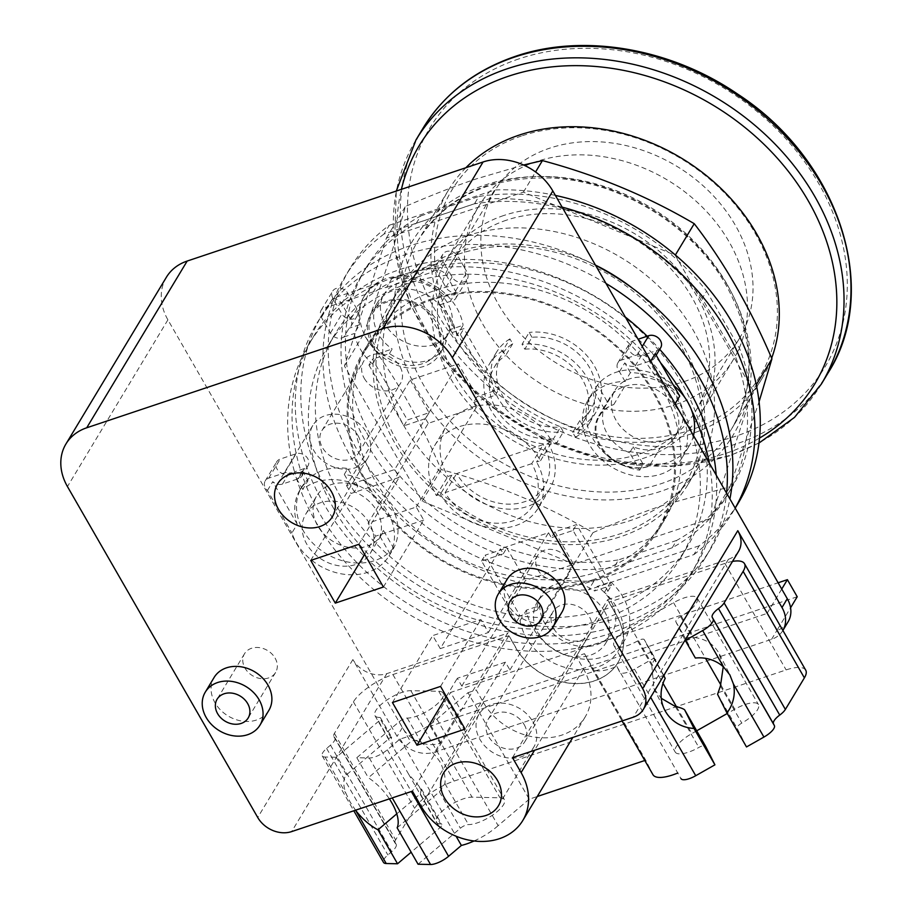 <?xml version="1.0" encoding="UTF-8"?>
<svg xmlns="http://www.w3.org/2000/svg" width="910" height="910" viewBox="0 0 910 910"><rect width="100%" height="100%" fill="white"/><g stroke="black" fill="none" stroke-linecap="round" stroke-linejoin="round"><path stroke-width="0.68" stroke-dasharray="4.55 3.41" d="M684.07 381.62A142.881 115.343 -148.9 0 0 739.33 338.611A142.881 115.343 -148.9 0 0 710.084 192.397A142.881 115.343 -148.9 0 0 549.811 148.137A142.881 115.343 -148.9 0 0 494.551 191.134A142.881 115.343 -148.9 0 0 523.785 337.36A142.881 115.343 -148.9 0 0 684.07 381.62M506.404 220.197A142.881 115.343 -148.9 0 0 451.132 263.195A142.881 115.343 -148.9 0 0 480.378 409.409A142.881 115.343 -148.9 0 0 640.651 453.669A142.881 115.343 -148.9 0 0 695.911 410.672A142.881 115.343 -148.9 0 0 666.677 264.446A142.881 115.343 -148.9 0 0 506.404 220.197M503.719 215.522A148.603 119.961 -148.9 0 0 446.241 260.237A148.603 119.961 -148.9 0 0 476.647 412.31A148.603 119.961 -148.9 0 0 643.336 458.333A148.603 119.961 -148.9 0 0 700.814 413.618A148.603 119.961 -148.9 0 0 670.408 261.545A148.603 119.961 -148.9 0 0 503.719 215.522M675.789 404.472A148.603 119.961 -148.9 0 0 733.267 359.746A148.603 119.961 -148.9 0 0 702.861 207.685A148.603 119.961 -148.9 0 0 536.172 161.65A148.603 119.961 -148.9 0 0 478.694 206.377A148.603 119.961 -148.9 0 0 509.099 358.438A148.603 119.961 -148.9 0 0 675.789 404.472M521.419 136.011A179.987 145.304 -148.9 0 0 456.843 332.992A179.987 145.304 -148.9 0 0 690.542 430.111A179.987 145.304 -148.9 0 0 755.118 233.131A179.987 145.304 -148.9 0 0 521.419 136.011M465.852 167.758A182.899 147.648 -148.9 0 0 448.437 190.144A182.899 147.648 -148.9 0 0 485.86 377.309A182.899 147.648 -148.9 0 0 691.02 433.956A182.899 147.648 -148.9 0 0 761.761 378.913A182.899 147.648 -148.9 0 0 771.669 358.187M523.58 165.006L476.806 178.724C455.375 185.868 431.579 195.104 405.416 206.468C395.304 242.686 381.324 285.342 363.454 334.436C393.234 373.032 419.135 418.065 441.145 469.537C495.632 484.131 546.239 505.164 592.967 532.623C619.13 521.271 642.926 512.023 664.368 504.891L729.979 486.759L759.099 401.663M752.911 390.356L710.96 518.325L704.988 520.327L573.948 564.189L422.126 501.103L344.446 366.002L386.397 238.033L523.409 192.158L675.231 255.255L752.911 390.356L756.312 384.702M710.96 518.325L729.979 486.759M573.948 564.189L592.967 532.623M422.126 501.103L441.145 469.537M344.446 366.002L363.454 334.436M386.397 238.033L405.416 206.468M523.409 192.158L535.569 171.967M706.615 291.12L739.568 348.439A213.406 172.274 -148.9 0 1 749.521 384.464A213.406 172.274 31.1 0 1 751.08 395.93A213.406 172.274 -148.9 0 1 731.469 488.306L727.044 495.643A213.406 172.274 -148.9 0 0 735.155 355.787L702.19 298.457L706.615 291.12A213.406 172.274 -148.9 0 0 678.61 261.136A213.406 172.274 31.1 0 0 668.611 252.502A213.406 172.274 -148.9 0 0 530.029 194.911A213.406 172.274 31.1 0 0 517.437 194.16A213.406 172.274 -148.9 0 0 478.853 196.469L474.428 203.806L416.291 223.268A213.406 172.274 -148.9 0 0 361.463 275.389A213.406 172.274 -148.9 0 0 393.382 481.117A213.406 172.274 -148.9 0 0 614.079 567.226L672.217 547.763A213.406 172.274 -148.9 0 0 727.044 495.643M672.217 547.763L676.642 540.426A213.406 172.274 -148.9 0 0 704.988 520.327A213.406 172.274 31.1 0 0 712.792 512.74A213.406 172.274 -148.9 0 0 731.469 488.306M676.642 540.426L618.504 559.889L614.079 567.226M416.291 223.268L420.716 215.932A213.406 172.274 -148.9 0 0 392.369 236.031A213.406 172.274 31.1 0 0 384.566 243.607A213.406 172.274 -148.9 0 0 365.888 268.04A213.406 172.274 -148.9 0 0 346.266 360.417A213.406 172.274 31.1 0 0 347.825 371.883A213.406 172.274 -148.9 0 0 418.736 495.211A213.406 172.274 31.1 0 0 428.747 503.844A213.406 172.274 -148.9 0 0 567.328 561.447A213.406 172.274 31.1 0 0 579.92 562.198A213.406 172.274 -148.9 0 0 618.504 559.889M420.716 215.932L478.853 196.469M739.568 348.439L735.155 355.787M702.19 298.457A213.406 172.274 -148.9 0 0 474.428 203.806M699.187 545.807L593.934 581.046L588.622 589.851L693.875 554.611L699.187 545.807A226.829 183.115 -148.9 0 0 738.545 502.57M389.332 225.225L494.574 189.985L489.273 198.789L384.02 234.029L389.332 225.225A226.829 183.115 -148.9 0 0 349.963 268.45A226.829 183.115 -148.9 0 0 375.591 477.033A226.829 183.115 -148.9 0 0 593.934 581.046M555.373 195.411A226.829 183.115 -148.9 0 0 494.574 189.985M384.02 234.029A226.829 183.115 -148.9 0 0 344.662 277.266A226.829 183.115 -148.9 0 0 370.279 485.838A226.829 183.115 -148.9 0 0 588.622 589.851M693.875 554.611A226.829 183.115 -148.9 0 0 733.244 511.374A226.829 183.115 -148.9 0 0 735.166 508.087M562.107 207.116A226.829 183.115 -148.9 0 0 489.273 198.789M632.7 288.413A174.208 140.629 31.1 0 1 688.165 484.222A174.208 140.629 31.1 0 1 620.791 536.65A174.208 140.629 31.1 0 1 425.379 482.687A174.208 140.629 31.1 0 1 389.73 304.418A174.208 140.629 31.1 0 1 457.104 251.99A174.208 140.629 31.1 0 1 595.436 265.083M466.841 235.849A174.208 140.629 -148.9 0 0 399.456 288.277A174.208 140.629 -148.9 0 0 435.105 466.546A174.208 140.629 -148.9 0 0 630.516 520.497A174.208 140.629 -148.9 0 0 697.89 468.081A174.208 140.629 -148.9 0 0 662.253 289.801A174.208 140.629 -148.9 0 0 466.841 235.849M364.262 378.344A21.487 17.347 -148.9 0 0 382.7 390.697A21.487 17.347 -148.9 0 0 400.457 383.474A21.487 17.347 -148.9 0 0 399.865 366.423A21.487 17.347 -148.9 0 0 381.415 354.081A21.487 17.347 -148.9 0 0 363.659 361.304A21.487 17.347 -148.9 0 0 364.262 378.344M275.082 658.078A18.143 14.651 31.1 0 1 275.594 672.479A18.143 14.651 31.1 0 1 260.601 678.576A18.143 14.651 31.1 0 1 245.017 668.145A18.143 14.651 31.1 0 1 244.506 653.744A18.143 14.651 31.1 0 1 259.509 647.647A18.143 14.651 31.1 0 1 275.082 658.078M568.102 559.98A18.143 14.651 31.1 0 1 568.613 574.381A18.143 14.651 31.1 0 1 553.61 580.478A18.143 14.651 31.1 0 1 538.026 570.047A18.143 14.651 31.1 0 1 537.526 555.646A18.143 14.651 31.1 0 1 552.518 549.549A18.143 14.651 31.1 0 1 568.102 559.98M723.245 666.746L718.672 652.652C712.951 643.324 704.226 638.229 692.51 637.375C688.165 637.239 685.992 637.91 685.981 639.389L695.377 658.044M663.765 675.516L644.269 639.639A6.529 2.184 -29.9 0 0 637.626 640.936A23.228 7.769 150.1 0 1 613.988 645.565A23.228 7.769 150.1 0 1 630.63 627.035L673.571 602.704A23.228 7.769 150.1 0 1 697.196 598.075A23.228 7.769 150.1 0 1 680.555 616.605A6.529 2.184 -29.9 0 0 675.857 621.78L685.093 640.117M663.663 675.686L653.676 658.328L644.291 639.673L655.814 659.705C654.552 659.147 653.209 661.104 651.799 665.585L653.915 688.552L661.24 698.288M397.135 827.816L439.428 791.848L444.899 783.556C445.661 777.322 444.069 770.144 440.087 762.034C435.139 754.629 428.917 748.191 421.421 742.719C417.929 739.875 414.346 739.568 410.649 741.786L368.345 777.754A37.014 16.88 49.6 0 1 389.366 798.878M355.742 810.503L350.123 802.017L346.05 793.657A37.014 16.88 49.6 0 1 346.437 774.876L388.729 738.909C391.289 736.577 392.142 736.349 391.289 738.226L393.268 747.474L408.488 773.944L421.444 789.038L420.318 793.827L396.771 813.836M346.437 774.876L336.302 757.256L378.605 721.3A6.529 2.184 -29.9 0 0 380.573 717.956L391.539 737.02L391.289 738.226L379.345 717.444A23.228 7.769 150.1 0 1 374.954 715.635A23.228 7.769 150.1 0 1 386.318 700.427A23.228 7.769 150.1 0 1 410.842 690.667L438.745 691.282A23.228 7.769 150.1 0 1 443.125 693.101A23.228 7.769 150.1 0 1 431.772 708.298A23.228 7.769 150.1 0 1 407.248 718.07A6.529 2.184 -29.9 0 0 399.126 721.755L356.822 757.712L369.289 757.996A14.514 4.857 -29.9 0 0 387.341 749.806L400.138 738.92A34.842 11.648 -29.9 0 0 436.891 719.128L468.002 692.681L529.245 799.196L537.241 796.512M418.065 864.227L460.369 828.259A6.529 2.184 150.1 0 1 468.491 824.574A23.228 7.769 -29.9 0 0 493.015 814.814A23.228 7.769 -29.9 0 0 504.379 799.606A23.228 7.769 -29.9 0 0 499.988 797.797L472.085 797.171A23.228 7.769 -29.9 0 0 447.561 806.942A23.228 7.769 -29.9 0 0 436.197 822.139A23.228 7.769 -29.9 0 0 440.588 823.959A6.529 2.184 150.1 0 1 441.816 824.46A6.529 2.184 150.1 0 1 439.849 827.804L411.149 852.204M696.696 730.81L691.873 733.551A23.228 7.769 -29.9 0 0 675.231 752.069A23.228 7.769 -29.9 0 0 698.869 747.44A6.529 2.184 150.1 0 1 705.489 746.109M746.496 746.939L737.1 728.284A6.529 2.184 150.1 0 1 741.798 723.109A23.228 7.769 -29.9 0 0 758.439 704.579A23.228 7.769 -29.9 0 0 734.814 709.22L727.261 713.497M358.096 435.753A21.487 17.347 31.1 0 1 358.699 452.805A21.487 17.347 31.1 0 1 340.943 460.016A21.487 17.347 31.1 0 1 322.493 447.674A21.487 17.347 31.1 0 1 321.89 430.623A21.487 17.347 31.1 0 1 339.646 423.4A21.487 17.347 31.1 0 1 358.096 435.753M524.228 724.678A21.487 17.347 31.1 0 1 524.831 741.718A21.487 17.347 31.1 0 1 507.075 748.941A21.487 17.347 31.1 0 1 488.625 736.599A21.487 17.347 31.1 0 1 488.022 719.548A21.487 17.347 31.1 0 1 505.789 712.325A21.487 17.347 31.1 0 1 524.228 724.678M553.712 628.571A21.487 17.347 -148.9 0 0 572.163 640.913A21.487 17.347 -148.9 0 0 589.919 633.69A21.487 17.347 -148.9 0 0 589.316 616.65A21.487 17.347 -148.9 0 0 570.866 604.297A21.487 17.347 -148.9 0 0 553.109 611.52A21.487 17.347 -148.9 0 0 553.712 628.571M468.002 692.681L476.203 689.939L483.426 702.509A60.39 48.753 -148.9 0 0 535.285 737.225A60.39 48.753 -148.9 0 0 585.198 716.921A60.39 48.753 -148.9 0 0 583.503 668.998L576.28 656.428L584.482 653.687L591.386 667.405A34.842 11.648 -29.9 0 0 591.739 668.213A34.842 11.648 -29.9 0 0 616.832 666.382L619.676 672.024A14.514 4.857 -29.9 0 0 619.721 672.103A14.514 4.857 -29.9 0 0 634.486 669.203L653.676 658.328M616.832 666.382L680.919 778.528M591.386 667.405L652.629 773.909A34.842 11.648 -29.9 0 0 652.982 774.729M584.482 653.687L645.725 760.191L652.629 773.909M436.891 719.128L498.134 825.643L529.245 799.196M474.087 840.976A34.842 11.648 -29.9 0 0 498.134 825.643M400.138 738.92L456.092 836.222M356.822 757.712L368.345 777.754M380.573 717.956A6.529 2.184 -29.9 0 0 379.345 717.444M576.28 656.428L608.927 602.238L616.161 614.807A60.39 48.753 31.1 0 1 617.856 662.73A60.39 48.753 31.1 0 1 567.942 683.023A60.39 48.753 31.1 0 1 516.084 648.307L508.849 635.737L392.904 674.56A34.842 11.648 -29.9 0 0 353.421 701.837L334.402 733.392A14.514 4.857 -29.9 0 0 333.845 736.611A14.514 4.857 -29.9 0 0 334.368 737.168A14.514 4.857 150.1 0 1 334.891 737.726A14.514 4.857 150.1 0 1 330.512 745.142L326.622 748.464A14.514 4.857 -29.9 0 0 322.242 755.88A14.514 4.857 -29.9 0 0 324.984 757.006L336.302 757.256M805.725 670.169A34.842 11.648 -29.9 0 0 786.126 669.919L454.147 781.064A34.842 11.648 -29.9 0 0 414.664 808.353L395.645 839.907A14.514 4.857 -29.9 0 0 395.099 843.115A14.514 4.857 -29.9 0 0 395.611 843.672A14.514 4.857 150.1 0 1 396.134 844.241A14.514 4.857 150.1 0 1 391.755 851.658L387.865 854.968A14.514 4.857 -29.9 0 0 383.485 862.384M644.803 760.498L645.725 760.191M732.505 561.413A34.842 11.648 -29.9 0 0 724.883 563.415L608.927 602.238M531.963 337.303L529.176 332.446L522.021 344.321L524.808 349.178L531.963 337.303A52.257 42.19 -148.9 0 1 589.589 367.651A52.257 42.19 -148.9 0 1 591.045 409.125A52.257 42.19 -148.9 0 1 579.841 420.557L572.686 432.432L575.484 437.289L582.639 425.414A58.069 46.876 -148.9 0 0 596.016 412.116A58.069 46.876 -148.9 0 0 594.401 366.048A58.069 46.876 -148.9 0 0 529.176 332.446M582.639 425.414L579.841 420.557M512.717 343.741L505.562 355.617L502.775 350.76L509.93 338.884L512.717 343.741A52.257 42.19 -148.9 0 0 501.512 355.184A52.257 42.19 -148.9 0 0 502.98 396.646A52.257 42.19 -148.9 0 0 560.594 427.006L563.392 431.852L556.237 443.727L553.439 438.882L560.594 427.006M509.93 338.884A58.069 46.876 -148.9 0 0 496.541 352.181A58.069 46.876 -148.9 0 0 498.168 398.262A58.069 46.876 -148.9 0 0 563.392 431.852M369.323 523.182A37.742 30.474 -148.9 0 0 336.916 501.49A37.742 30.474 -148.9 0 0 305.714 514.173A37.742 30.474 -148.9 0 0 306.772 544.123A37.742 30.474 -148.9 0 0 339.18 565.815A37.742 30.474 -148.9 0 0 370.381 553.132A37.742 30.474 -148.9 0 0 369.323 523.182M604.593 611.531A39.926 32.225 -148.9 0 0 570.32 588.588A39.926 32.225 -148.9 0 0 537.321 601.999A39.926 32.225 -148.9 0 0 538.436 633.678A39.926 32.225 -148.9 0 0 572.72 656.633A39.926 32.225 -148.9 0 0 605.707 643.211A39.926 32.225 -148.9 0 0 604.593 611.531M366.753 432.853A31.941 25.787 31.1 0 1 367.651 458.196A31.941 25.787 31.1 0 1 341.25 468.934A31.941 25.787 31.1 0 1 313.825 450.575A31.941 25.787 31.1 0 1 312.938 425.232A31.941 25.787 31.1 0 1 339.328 414.494A31.941 25.787 31.1 0 1 366.753 432.853M532.896 721.778A31.941 25.787 31.1 0 1 533.783 747.121A31.941 25.787 31.1 0 1 507.393 757.848A31.941 25.787 31.1 0 1 479.968 739.489A31.941 25.787 31.1 0 1 479.07 714.157A31.941 25.787 31.1 0 1 505.471 703.419A31.941 25.787 31.1 0 1 532.896 721.778M508.849 635.737L476.203 689.939M524.808 349.178A52.257 42.19 31.1 0 1 582.434 379.527A52.257 42.19 31.1 0 1 583.89 421A52.257 42.19 31.1 0 1 572.686 432.432M575.484 437.289A58.069 46.876 -148.9 0 0 588.861 423.992A58.069 46.876 -148.9 0 0 587.246 377.923A58.069 46.876 -148.9 0 0 522.021 344.321M553.439 438.882A52.257 42.19 31.1 0 1 495.825 408.522A52.257 42.19 31.1 0 1 494.358 367.06A52.257 42.19 31.1 0 1 505.562 355.617M502.775 350.76A58.069 46.876 -148.9 0 0 489.387 364.057A58.069 46.876 -148.9 0 0 491.013 410.137A58.069 46.876 -148.9 0 0 556.237 443.727M357.869 485.951A37.742 30.474 -148.9 0 0 316.68 495.973A37.742 30.474 -148.9 0 0 317.738 525.923A37.742 30.474 -148.9 0 0 350.145 547.615A37.742 30.474 -148.9 0 0 381.347 534.932A37.742 30.474 -148.9 0 0 383.463 530.45L393.495 547.9L389.958 553.769A55.169 44.533 -148.9 0 0 392.733 549.788A55.169 44.533 -148.9 0 0 391.186 506.017A55.169 44.533 -148.9 0 0 344.298 474.383L347.836 468.513L357.869 485.951L354.331 491.821A37.742 30.474 31.1 0 1 376.751 510.851A37.742 30.474 31.1 0 1 379.925 536.331L383.463 530.45M610.69 581.934A54.589 44.067 31.1 0 1 623.02 597.04A54.589 44.067 31.1 0 1 624.544 640.356A54.589 44.067 31.1 0 1 579.431 658.704A54.589 44.067 31.1 0 1 532.566 627.331A54.589 44.067 31.1 0 1 526.355 610.166L539.766 605.685A39.926 32.225 -148.9 0 0 544.715 623.259A39.926 32.225 -148.9 0 0 578.999 646.202A39.926 32.225 -148.9 0 0 611.986 632.791A39.926 32.225 -148.9 0 0 610.872 601.112A39.926 32.225 -148.9 0 0 597.267 586.427L610.69 581.934L607.948 586.484L594.526 590.977L597.267 586.427M539.766 605.685L537.025 610.235A39.926 32.225 31.1 0 1 540.859 596.13A39.926 32.225 31.1 0 1 594.526 590.977M268.837 710.414A31.941 25.787 31.1 0 1 242.435 721.152A31.941 25.787 31.1 0 1 215.022 702.793A31.941 25.787 31.1 0 1 214.123 677.449M561.857 612.316A31.941 25.787 31.1 0 1 535.455 623.054A31.941 25.787 31.1 0 1 508.03 604.695A31.941 25.787 31.1 0 1 507.143 579.351M512.501 757.655L607.653 599.713L616.252 614.659A60.39 48.753 31.1 0 1 617.935 662.582A60.39 48.753 31.1 0 1 568.022 682.875A60.39 48.753 31.1 0 1 516.175 648.17L507.575 633.223L412.423 791.154M607.653 599.713L728.421 559.286A26.128 21.089 -148.9 0 0 738.533 551.414M782.805 630.584L782.884 630.448A29.029 23.444 31.1 0 1 782.805 630.584A29.029 23.444 31.1 0 1 771.578 639.32L434.775 752.081A29.029 23.444 31.1 0 1 397.078 736.406L352.887 659.557A26.128 21.089 -148.9 0 0 386.807 673.65L507.575 633.223M458.651 254.072A171.307 138.286 -148.9 0 0 392.392 305.623A171.307 138.286 -148.9 0 0 427.45 480.924A171.307 138.286 -148.9 0 0 619.608 533.977A171.307 138.286 -148.9 0 0 685.856 482.425A171.307 138.286 -148.9 0 0 650.809 307.136A171.307 138.286 -148.9 0 0 458.651 254.072M383.406 587.018L423.73 520.088L416.223 507.041L368.106 523.148L428.246 423.332L476.362 407.225L473.632 402.482L477.17 396.612L458.344 363.875L394.667 469.56L346.562 485.667L410.228 379.982L458.344 363.875M423.73 520.088L375.614 536.195L368.106 523.148M346.562 485.667L351.055 493.493L399.171 477.386L394.667 469.56M358.847 544.316L399.171 477.386M310.731 560.423L351.055 493.493M364.648 554.395L375.614 536.195M379.925 536.331L389.958 553.769M393.495 547.9A55.169 44.533 31.1 0 1 303.303 530.758A55.169 44.533 31.1 0 1 301.767 486.986A55.169 44.533 31.1 0 1 347.836 468.513M344.298 474.383L354.331 491.821M537.025 610.235L523.614 614.716L526.355 610.166M505.425 662.173L457.32 678.28L461.814 686.106L509.93 669.999L505.425 662.173L465.101 729.103M461.814 686.106L525.491 580.432L573.607 564.325L554.918 531.827L576.565 524.57L611.486 585.301L607.948 586.484L604.411 592.353L607.948 591.17L611.486 585.301M509.93 669.999L573.607 564.325M440.269 648.637L432.762 635.589L480.878 619.471L488.386 632.518L440.269 648.637L500.398 548.821L503.264 553.803L481.617 561.049L516.527 621.78L520.076 620.597L523.614 614.716L520.065 615.911L485.155 555.18L506.802 547.934L525.491 580.432M440.554 686.413L480.878 619.471M392.438 702.52L432.762 635.589M446.344 696.491L457.32 678.28M797.217 596.755L460.426 709.516L450.598 692.43L778.118 582.775M166.405 277.22A53.713 43.361 -148.9 0 0 167.906 319.842L402.379 727.602A29.029 23.444 -148.9 0 0 440.087 743.265L460.426 709.516M788.106 621.769A29.029 23.444 -148.9 0 1 776.878 630.505L790.585 607.766M389.446 353.569L392.187 349.019L378.765 353.512L376.023 358.062L389.446 353.569A39.926 32.225 31.1 0 0 443.113 348.416A39.926 32.225 31.1 0 0 446.947 334.311L463.895 328.635L498.816 389.366L477.17 396.612M410.228 379.982L429.054 412.719L407.407 419.976L372.486 359.245L376.023 358.062L372.486 363.932L368.948 365.115L372.486 359.245M473.632 402.482L495.279 395.236L460.358 334.505L456.82 335.699L463.099 325.279L449.688 329.761L446.947 334.311M378.765 353.512A54.589 44.067 31.1 0 1 366.434 338.406A54.589 44.067 31.1 0 1 364.899 295.09A54.589 44.067 31.1 0 1 410.012 276.742A54.589 44.067 31.1 0 1 456.888 308.115A54.589 44.067 31.1 0 1 463.099 325.279M449.688 329.761A39.926 32.225 -148.9 0 0 444.74 312.187A39.926 32.225 -148.9 0 0 410.455 289.243A39.926 32.225 -148.9 0 0 377.457 302.655A39.926 32.225 -148.9 0 0 378.583 334.334A39.926 32.225 -148.9 0 0 392.187 349.019M591.796 580.148A171.307 138.286 -148.9 0 0 658.044 528.596A171.307 138.286 -148.9 0 0 622.997 353.296A171.307 138.286 -148.9 0 0 430.839 300.232A171.307 138.286 -148.9 0 0 364.58 351.783A171.307 138.286 -148.9 0 0 399.638 527.083A171.307 138.286 -148.9 0 0 591.796 580.148M416.223 507.041L476.362 407.225M429.054 412.719L425.516 418.589L428.246 423.332M368.948 365.115L403.869 425.846L425.516 418.589M403.869 425.846L407.407 419.976M456.82 335.699A54.589 44.067 -148.9 0 0 450.609 318.546A54.589 44.067 -148.9 0 0 439.837 304.896L445.149 296.08A54.589 44.067 -148.9 0 0 391.891 278.551L386.591 287.355A54.589 44.067 -148.9 0 0 373.43 291.769L378.731 282.953A54.589 44.067 -148.9 0 0 363.932 296.705A54.589 44.067 -148.9 0 0 359.587 324.733L354.274 333.538A54.589 44.067 -148.9 0 0 360.155 348.826A54.589 44.067 -148.9 0 0 372.486 363.932M460.358 334.505L463.895 328.635M495.279 395.236L498.816 389.366M296.228 542.496A55.169 44.533 -148.9 0 0 343.593 574.21A55.169 44.533 -148.9 0 0 389.196 555.669A55.169 44.533 -148.9 0 0 387.649 511.886A55.169 44.533 -148.9 0 0 302.723 489.421L308.024 480.616A55.169 44.533 -148.9 0 0 299.993 489.921A55.169 44.533 -148.9 0 0 297.206 524.171L291.905 532.976A55.169 44.533 -148.9 0 0 296.228 542.496M554.918 531.827L551.38 537.696L548.514 532.714L500.398 548.821M607.948 591.17L573.027 530.45L551.38 537.696M573.027 530.45L576.565 524.57M520.076 620.597A54.589 44.067 -148.9 0 0 526.287 637.751A54.589 44.067 -148.9 0 0 573.152 669.123A54.589 44.067 -148.9 0 0 618.277 650.775A54.589 44.067 -148.9 0 0 616.741 607.459A54.589 44.067 -148.9 0 0 604.411 592.353M516.527 621.78L520.065 615.911M481.617 561.049L485.155 555.18M503.264 553.803L506.802 547.934M488.386 632.518L548.514 532.714M771.578 639.32L776.878 630.505L767.062 613.431L430.259 726.191L450.598 692.43M430.259 726.191L440.087 743.265L434.775 752.081M767.062 613.431L781.736 589.066M629.64 452.725A37.742 30.474 31.1 0 1 607.22 433.695A37.742 30.474 31.1 0 1 604.047 408.215L594.014 390.777A55.169 44.533 -148.9 0 0 591.238 394.758A55.169 44.533 -148.9 0 0 592.785 438.529A55.169 44.533 -148.9 0 0 639.662 470.163L629.64 452.725L633.178 446.855A37.742 30.474 -148.9 0 0 660.182 448.038L649.217 466.238A37.742 30.474 31.1 0 1 600.645 445.741A37.742 30.474 31.1 0 1 599.588 415.79A37.742 30.474 31.1 0 1 613.761 404.575A37.742 30.474 -148.9 0 0 598.735 416.075A37.742 30.474 -148.9 0 0 599.792 446.025A37.742 30.474 -148.9 0 0 649.217 466.238M639.662 470.163L643.199 464.293L633.178 446.855M679.713 396.112A55.169 44.533 -148.9 0 0 630.391 372.69L625.09 381.495A55.169 44.533 -148.9 0 0 587.701 400.627A55.169 44.533 -148.9 0 0 589.248 444.399A55.169 44.533 -148.9 0 0 636.613 476.101A55.169 44.533 -148.9 0 0 682.204 457.559A55.169 44.533 -148.9 0 0 680.669 413.788A55.169 44.533 -148.9 0 0 674.412 404.916L675.14 403.699M693.477 435.583A55.169 44.533 31.1 0 1 689.279 445.82A55.169 44.533 31.1 0 1 643.199 464.293M604.047 408.215L607.584 402.345L597.552 384.907A55.169 44.533 31.1 0 1 673.457 385.214M597.552 384.907L594.014 390.777M372.304 344.753A39.926 32.225 -148.9 0 0 406.577 367.708A39.926 32.225 -148.9 0 0 439.575 354.286A39.926 32.225 -148.9 0 0 438.461 322.606A39.926 32.225 -148.9 0 0 404.176 299.663A39.926 32.225 -148.9 0 0 371.178 313.086A39.926 32.225 -148.9 0 0 372.304 344.753M430.328 299.345A172.388 139.162 31.1 0 1 623.703 352.739A172.388 139.162 31.1 0 1 658.976 529.154A172.388 139.162 31.1 0 1 592.308 581.035A172.388 139.162 31.1 0 1 398.933 527.641A172.388 139.162 31.1 0 1 363.647 351.226A172.388 139.162 31.1 0 1 430.328 299.345M650.695 361.168L649.956 362.385A8.998 7.269 -148.9 0 0 637.262 354.775L621.382 360.087A8.998 7.269 -148.9 0 0 617.901 362.794A8.998 7.269 -148.9 0 0 619.46 371.712L625.09 381.495M674.412 404.916L649.956 362.385M432.466 271.999L437.767 263.195A8.998 7.269 -148.9 0 0 436.652 264.548A8.998 7.269 -148.9 0 0 436.902 271.692L445.9 287.344A8.998 7.269 -148.9 0 0 455.58 292.588L450.268 301.392A8.998 7.269 -148.9 0 0 455.762 298.298A8.998 7.269 -148.9 0 0 455.512 291.154L446.514 275.502A8.998 7.269 -148.9 0 0 432.466 271.999L386.591 287.355M391.891 278.551L437.767 263.195M332.855 298.321L327.554 307.125A8.998 7.269 -148.9 0 0 321.162 310.242A8.998 7.269 -148.9 0 0 321.412 317.385L330.421 333.037A8.998 7.269 -148.9 0 0 343.843 337.03L349.144 328.226A8.998 7.269 -148.9 0 0 350.896 326.383A8.998 7.269 -148.9 0 0 350.634 319.239L341.637 303.576A8.998 7.269 -148.9 0 0 332.855 298.321L378.731 282.953M373.43 291.769L327.554 307.125M267.449 490.456L272.761 481.64A8.998 7.269 -148.9 0 0 282.464 484.063L298.343 478.751A8.998 7.269 -148.9 0 0 301.824 476.044A8.998 7.269 -148.9 0 0 302.404 470.834L297.092 479.638A8.998 7.269 -148.9 0 0 284.58 472.847L268.7 478.159A8.998 7.269 -148.9 0 0 265.231 480.878A8.998 7.269 -148.9 0 0 267.449 490.456L291.905 532.976M297.206 524.171L272.761 481.64M302.404 470.834L308.024 480.616M302.723 489.421L297.092 479.638M343.843 337.03L354.274 333.538M359.587 324.733L349.144 328.226M455.58 292.588L445.149 296.08M439.837 304.896L450.268 301.392M451.826 475.168L440.338 494.255L436.356 495.586A62.87 50.755 31.1 0 1 434.593 445.695A62.87 50.755 31.1 0 1 486.554 424.56A62.87 50.755 31.1 0 1 540.54 460.699L536.559 462.041L548.059 442.954A58.069 46.876 31.1 0 1 549.685 489.034A58.069 46.876 31.1 0 1 501.694 508.553A58.069 46.876 31.1 0 1 451.826 475.168L447.857 476.499A62.87 50.755 31.1 0 1 446.093 426.619A62.87 50.755 31.1 0 1 498.054 405.485A62.87 50.755 31.1 0 1 552.04 441.623L548.059 442.954M440.338 494.255A58.069 46.876 -148.9 0 0 490.194 527.629A58.069 46.876 -148.9 0 0 538.185 508.11A58.069 46.876 -148.9 0 0 536.559 462.041M619.46 371.712L624.76 362.908A8.998 7.269 -148.9 0 0 635.146 365.991L651.025 360.678A8.998 7.269 -148.9 0 0 654.506 357.971A8.998 7.269 -148.9 0 0 655.268 353.58M630.391 372.69L624.76 362.908M613.761 404.575L624.726 386.375A37.742 30.474 -148.9 0 0 609.7 397.875A37.742 30.474 -148.9 0 0 607.584 402.345M624.726 386.375A37.742 30.474 31.1 0 1 674.151 406.599A37.742 30.474 31.1 0 1 675.209 436.55A37.742 30.474 31.1 0 1 660.182 448.038M422.627 363.682A37.742 30.474 31.1 0 1 380.289 351.988A37.742 30.474 31.1 0 1 372.565 313.358A37.742 30.474 31.1 0 1 387.159 302.006A37.742 30.474 31.1 0 1 429.497 313.7A37.742 30.474 31.1 0 1 437.221 352.318A37.742 30.474 31.1 0 1 422.627 363.682M597.836 571.855A172.388 139.162 -148.9 0 0 664.505 519.985A172.388 139.162 -148.9 0 0 629.231 343.571A172.388 139.162 -148.9 0 0 435.856 290.176A172.388 139.162 -148.9 0 0 369.176 342.046A172.388 139.162 -148.9 0 0 404.461 518.461A172.388 139.162 -148.9 0 0 597.836 571.855M638.251 339.202A222.905 179.941 31.1 0 1 651.378 352.352L657.213 350.396A8.998 7.269 -148.9 0 0 660.694 347.688M637.842 338.827A222.905 179.941 31.1 0 0 463.963 266.778L458.003 256.415A8.998 7.269 -148.9 0 0 450.279 251.24A8.998 7.269 -148.9 0 0 442.84 254.265A8.998 7.269 -148.9 0 0 443.09 261.409L446.4 267.165A222.905 179.941 31.1 0 1 463.963 266.778L467.012 272.079A8.998 7.269 31.1 0 1 467.262 279.211A8.998 7.269 31.1 0 1 459.823 282.236A8.998 7.269 31.1 0 1 452.099 277.072L446.4 267.165A222.905 179.941 31.1 0 0 351.135 299.06L356.834 308.968A8.998 7.269 31.1 0 1 357.084 316.1A8.998 7.269 31.1 0 1 349.645 319.126A8.998 7.269 31.1 0 1 341.91 313.961L338.861 308.649A222.905 179.941 31.1 0 1 351.135 299.06L347.825 293.304A8.998 7.269 -148.9 0 0 340.101 288.129A8.998 7.269 -148.9 0 0 332.662 291.154A8.998 7.269 -148.9 0 0 332.912 298.298L338.861 308.649A222.905 179.941 31.1 0 0 309.013 344.037L313.427 336.711A222.905 179.941 31.1 0 1 625.295 317.01M309.013 344.037A222.905 179.941 31.1 0 0 290.7 455.569L280.2 459.084A8.998 7.269 -148.9 0 0 276.72 461.791A8.998 7.269 -148.9 0 0 278.562 471.005A8.998 7.269 -148.9 0 0 288.663 473.791L294.499 471.835A222.905 179.941 31.1 0 1 290.7 455.569L296.08 453.772A8.998 7.269 31.1 0 1 306.181 456.558A8.998 7.269 31.1 0 1 308.012 465.761A8.998 7.269 31.1 0 1 304.531 468.479L294.499 471.835A222.905 179.941 31.1 0 0 315.258 520.895A222.905 179.941 31.1 0 0 506.642 649.023A222.905 179.941 31.1 0 0 690.872 574.096L695.274 566.782A222.905 179.941 31.1 0 1 511.056 641.709A222.905 179.941 31.1 0 1 319.66 513.581A222.905 179.941 31.1 0 1 313.427 336.711M540.54 460.699L552.04 441.623M436.356 495.586L447.857 476.499M660.523 362.737A222.905 179.941 31.1 0 0 651.378 352.352L641.334 355.719A8.998 7.269 31.1 0 1 631.244 352.932A8.998 7.269 31.1 0 1 629.402 343.718A8.998 7.269 31.1 0 1 632.882 341.011L638.092 339.259M616.024 420.192A37.742 30.474 31.1 0 1 614.978 390.253A37.742 30.474 31.1 0 1 646.168 377.559A37.742 30.474 31.1 0 1 678.576 399.251A37.742 30.474 31.1 0 1 679.634 429.201A37.742 30.474 31.1 0 1 648.443 441.896A37.742 30.474 31.1 0 1 616.024 420.192M434.127 344.594A37.742 30.474 31.1 0 1 391.789 332.912A37.742 30.474 31.1 0 1 384.065 294.283A37.742 30.474 31.1 0 1 398.66 282.919A37.742 30.474 31.1 0 1 440.997 294.613A37.742 30.474 31.1 0 1 448.721 333.242A37.742 30.474 31.1 0 1 434.127 344.594M595.606 265.367A226.829 183.115 -148.9 0 0 410.274 245.689A226.829 183.115 -148.9 0 0 322.549 313.961A226.829 183.115 -148.9 0 0 368.959 546.08A226.829 183.115 -148.9 0 0 623.407 616.332A226.829 183.115 -148.9 0 0 711.131 548.07A226.829 183.115 -148.9 0 0 729.922 498.964M684.593 397.17A222.905 179.941 31.1 0 1 684.639 397.226A222.905 179.941 31.1 0 1 691.68 410.467M709.277 463.053A222.905 179.941 31.1 0 1 690.872 574.096M606.003 283.465A226.829 183.115 -148.9 0 0 404.745 254.868A226.829 183.115 -148.9 0 0 317.021 323.13A226.829 183.115 -148.9 0 0 363.443 555.248A226.829 183.115 -148.9 0 0 617.879 625.511A226.829 183.115 -148.9 0 0 705.603 557.25A226.829 183.115 -148.9 0 0 726.578 493.14M716.193 475.077A222.905 179.941 31.1 0 1 695.274 566.782M647.192 336.222A222.905 179.941 31.1 0 1 659.705 349.338M340.829 497.269A205.751 166.098 31.1 0 1 335.073 334.004A205.751 166.098 31.1 0 1 505.13 264.844A205.751 166.098 31.1 0 1 681.795 383.11A205.751 166.098 31.1 0 1 687.551 546.375A205.751 166.098 31.1 0 1 517.494 615.535A205.751 166.098 31.1 0 1 340.829 497.269M333.868 508.826A205.751 166.098 31.1 0 1 328.112 345.561A205.751 166.098 31.1 0 1 498.168 276.401A205.751 166.098 31.1 0 1 674.833 394.667A205.751 166.098 31.1 0 1 680.589 557.932A205.751 166.098 31.1 0 1 510.533 627.092A205.751 166.098 31.1 0 1 333.868 508.826M531.747 463.645L445.149 492.64A52.257 42.19 -148.9 0 0 490.024 522.681A52.257 42.19 -148.9 0 0 533.214 505.118A52.257 42.19 -148.9 0 0 531.747 463.645L543.247 444.569L456.638 473.564A52.257 42.19 -148.9 0 0 501.512 503.605A52.257 42.19 -148.9 0 0 544.703 486.031A52.257 42.19 -148.9 0 0 543.247 444.569M445.149 492.64L456.638 473.564M518.905 58.888A230.901 186.402 -148.9 0 0 436.061 311.595A230.901 186.402 -148.9 0 0 735.86 436.186A230.901 186.402 -148.9 0 0 818.704 183.49A230.901 186.402 -148.9 0 0 518.905 58.888M422.968 128.321A236.623 191.009 -148.9 0 0 471.38 370.461A236.623 191.009 -148.9 0 0 736.804 443.75A236.623 191.009 -148.9 0 0 828.316 372.543M821.355 384.1A236.623 191.009 31.1 0 1 729.843 455.307A236.623 191.009 31.1 0 1 464.418 382.018A236.623 191.009 31.1 0 1 416.007 139.878M759.566 438.051A230.901 186.402 31.1 0 1 725.418 453.521A230.901 186.402 31.1 0 1 487.771 401.344A230.901 186.402 31.1 0 1 401.412 189.325M726.646 283.567A182.899 147.648 -148.9 0 0 489.182 184.878A182.899 147.648 -148.9 0 0 418.452 239.921A182.899 147.648 -148.9 0 0 423.571 385.044A182.899 147.648 -148.9 0 0 661.035 483.722A182.899 147.648 -148.9 0 0 731.765 428.69A182.899 147.648 -148.9 0 0 726.646 283.567M484.7 185.139A187.392 151.276 31.1 0 1 728 286.263A187.392 151.276 31.1 0 1 660.774 491.343A187.392 151.276 31.1 0 1 417.462 390.231A187.392 151.276 31.1 0 1 484.7 185.139M420.318 793.827L439.849 827.804M419.226 786.809L440.588 823.959M444.899 783.556L468.491 824.574M439.428 791.848L460.369 828.259M675.277 706.422L698.869 747.44M720.447 685.969L741.798 723.109M717.569 694.307L737.1 728.284M675.857 621.78L685.981 639.389M680.555 616.605L692.51 637.375M673.571 602.704L705.557 658.339M720.879 684.991L734.814 709.22M630.63 627.035L663.026 683.376M676.471 706.763L691.873 733.551M637.626 640.936L651.799 665.585M634.486 669.203L650.639 697.299M387.341 749.806L411.331 791.518M369.289 757.996L392.244 797.911M399.126 721.755L410.649 741.786M407.248 718.07L421.421 742.719M438.745 691.282L499.988 797.797M410.842 690.667L472.085 797.171M378.605 721.3L388.729 738.909M324.984 757.006L346.05 793.657M326.622 748.464L387.865 854.968M330.512 745.142L391.755 851.658M334.368 737.168L395.611 843.672M334.402 733.392L395.645 839.907M353.421 701.837L414.664 808.353M392.904 674.56L454.147 781.064M724.883 563.415L786.126 669.919M583.503 668.998L534.545 750.272M483.426 702.509L421.023 806.101M728.421 559.286L633.269 717.216M386.807 673.65L291.655 831.592M352.887 659.557L257.735 817.487M167.906 319.842L67.454 486.577M402.379 727.602L397.078 736.406M651.025 360.678L657.213 350.396M637.262 354.775L642.255 346.494M446.514 275.502L458.003 256.415M436.902 271.692L443.09 261.409M341.637 303.576L347.825 293.304M321.412 317.385L332.912 298.298M268.7 478.159L280.2 459.084M282.464 484.063L288.663 473.791M298.343 478.751L304.531 468.479M284.58 472.847L296.08 453.772M330.421 333.037L341.91 313.961M350.634 319.239L356.834 308.968M445.9 287.344L452.099 277.072M455.512 291.154L467.012 272.079M621.382 360.087L632.882 341.011M635.146 365.991L641.334 355.719M759.008 443.034L728.967 456.058L669.919 466.716L606.913 461.256L544.851 440.144L488.602 405.064L442.533 358.745L410.296 304.793L394.439 247.395L396.294 191.043M494.551 191.134L451.132 263.195M739.33 338.611L695.911 410.672M733.267 359.746L700.814 413.618M478.694 206.377L446.241 260.237M761.761 378.913L731.765 428.69C756.221 385.294 754.401 337.587 726.305 285.558C693.147 226.226 621.223 181.659 552.95 178.121C491.332 175.96 446.503 196.56 418.452 239.921L448.437 190.144M365.888 268.04L361.463 275.389M349.963 268.45L344.662 277.266M735.2 508.133L733.244 511.374M389.73 304.418L399.456 288.277M688.165 484.222L697.89 468.081M719.548 654.279L730.73 676.494M653.915 688.552L664.596 709.8M421.455 789.038L441.816 824.46M358.699 452.805L400.457 383.474M321.89 430.623L363.659 361.304M524.831 741.718L589.919 633.69M488.022 719.548L553.109 611.52M244.506 653.744L217.092 699.244M275.594 672.479L248.18 717.979M537.526 555.646L510.112 601.146M568.613 574.381L541.2 619.881M697.196 598.075L758.439 704.579M613.988 645.565L675.231 752.069M591.739 668.213L622.065 720.97M443.125 693.101L504.379 799.606M374.954 715.635L393.268 747.474M408.488 773.944L436.197 822.139M322.242 755.88L353.808 810.776M334.891 737.726L396.134 844.241M333.845 736.611L395.099 843.115M583.89 421L591.045 409.125M596.016 412.116L588.861 423.992M494.358 367.06L501.512 355.184M496.541 352.181L489.387 364.057M370.381 553.132L381.347 534.932M305.714 514.173L316.68 495.973M605.707 643.211L611.986 632.791M537.321 601.999L540.859 596.13M585.198 716.921L572.834 737.453M277.561 483.938L312.938 425.232M332.275 516.903L367.651 458.196M443.705 772.863L479.07 714.157M498.418 805.828L533.783 747.121M685.856 482.425L658.044 528.596M392.392 305.623L364.58 351.783M363.932 296.705L364.899 295.09M389.196 555.669L392.733 549.788M299.993 489.921L301.767 486.986M618.277 650.775L624.544 640.356M682.204 457.559L689.279 445.82M587.701 400.627L591.238 394.758M439.575 354.286L443.113 348.416M371.178 313.086L377.457 302.655M598.735 416.075L609.7 397.875M658.976 529.154L664.505 519.985M363.647 351.226L369.176 342.046M654.506 357.971L656.178 355.173M436.652 264.548L442.84 254.265M321.162 310.242L332.662 291.154M265.231 480.878L276.72 461.791M434.593 445.695L446.093 426.619M549.685 489.034L538.185 508.11M301.824 476.044L308.012 465.761M350.896 326.383L357.084 316.1M455.762 298.298L467.262 279.211M617.901 362.794L629.402 343.718M599.588 415.79L614.978 390.253M675.209 436.55L679.634 429.201M372.565 313.358L384.065 294.283M437.221 352.318L448.721 333.242M711.131 548.07L705.603 557.25M322.549 313.961L317.021 323.13M680.589 557.932L687.551 546.375M328.112 345.561L335.073 334.004M533.214 505.118L544.703 486.031"/><path stroke-width="1.36" d="M771.669 358.187A182.899 147.648 -148.9 0 0 714.1 182.114A182.899 147.648 -148.9 0 0 519.178 135.101A182.899 147.648 -148.9 0 0 465.852 167.758M759.099 401.663L771.93 358.79C749.908 307.318 724.019 262.285 694.239 223.689C647.522 196.219 596.914 175.186 542.428 160.592L523.58 165.006M756.312 384.702L771.93 358.79M535.569 171.967L542.428 160.592M675.391 254.982L694.239 223.689M735.2 508.133L738.545 502.57A226.829 183.115 -148.9 0 0 555.373 195.411M735.166 508.087A226.829 183.115 -148.9 0 0 562.107 207.116M595.436 265.083A174.208 140.629 31.1 0 1 632.7 288.413M685.093 640.117L695.377 658.044A37.014 34.887 -26.7 0 1 723.746 667.201L729.854 674.879L733.437 684.058A37.014 34.887 -26.7 0 1 726.953 712.962L717.569 694.307L720.447 685.969L723.245 666.746M661.24 698.288L675.277 706.422C679.861 707.445 682.966 708.56 684.604 709.766L693.989 728.432A37.014 34.887 -26.7 0 1 665.472 711.404A37.014 34.887 -26.7 0 1 664.596 709.8A37.014 34.887 -26.7 0 1 665.199 678.371L663.765 675.516M705.489 746.109A6.529 2.184 150.1 0 1 705.512 746.143L684.604 709.766L705.534 746.177L714.919 764.832L693.989 728.432M389.366 798.878A37.014 16.88 49.6 0 1 391.914 802.984A37.014 16.88 49.6 0 1 397.135 827.816L418.065 864.227L430.544 864.5A14.514 4.857 -29.9 0 0 448.584 856.31L461.381 845.435A34.842 11.648 -29.9 0 0 474.087 840.976M396.771 813.836L378.014 829.795A37.014 16.88 49.6 0 1 355.742 810.503L355.514 810.207M726.953 712.962L746.496 746.939L763.922 737.066A14.514 4.857 -29.9 0 0 774.364 725.566L773.5 723.848A14.514 4.857 150.1 0 1 779.733 715.078A14.514 4.857 -29.9 0 0 785.375 709.425L804.383 677.87A34.842 11.648 -29.9 0 0 805.725 670.169L744.482 563.654A34.842 11.648 -29.9 0 0 732.505 561.413M353.808 810.776L383.485 862.384A14.514 4.857 -29.9 0 0 386.227 863.522L397.545 863.772L378.014 829.795M411.149 852.204L397.545 863.772M217.604 713.645A18.143 14.651 31.1 0 1 217.092 699.244A18.143 14.651 31.1 0 1 232.095 693.147A18.143 14.651 31.1 0 1 247.668 703.578A18.143 14.651 31.1 0 1 248.18 717.979A18.143 14.651 31.1 0 1 233.188 724.076A18.143 14.651 31.1 0 1 217.604 713.645M510.612 615.547A18.143 14.651 31.1 0 1 510.112 601.146A18.143 14.651 31.1 0 1 525.104 595.049A18.143 14.651 31.1 0 1 540.688 605.48A18.143 14.651 31.1 0 1 541.2 619.881A18.143 14.651 31.1 0 1 526.196 625.978A18.143 14.651 31.1 0 1 510.612 615.547M685.253 640.435L702.679 630.562A14.514 4.857 -29.9 0 0 713.121 619.062L712.257 617.344A14.514 4.857 150.1 0 1 718.49 608.562A14.514 4.857 -29.9 0 0 724.133 602.92L743.14 571.366A34.842 11.648 -29.9 0 0 744.482 563.654M727.261 713.497L696.696 730.81M665.199 678.371L663.663 675.686M680.964 778.607L680.919 778.528A14.514 4.857 -29.9 0 0 680.964 778.607A14.514 4.857 -29.9 0 0 695.729 775.718L714.919 764.832M622.065 720.97L652.982 774.729A34.842 11.648 -29.9 0 0 677.745 773.022M456.092 836.222L461.381 845.435M537.241 796.512L644.803 760.498M259.1 699.756A31.941 25.787 -148.9 0 0 231.675 681.397A31.941 25.787 -148.9 0 0 205.285 692.135A31.941 25.787 -148.9 0 0 206.172 717.478A31.941 25.787 -148.9 0 0 233.597 735.826A31.941 25.787 -148.9 0 0 259.998 725.099A31.941 25.787 -148.9 0 0 259.1 699.756M552.12 601.658A31.941 25.787 -148.9 0 0 524.695 583.299A31.941 25.787 -148.9 0 0 498.293 594.025A31.941 25.787 -148.9 0 0 499.192 619.369A31.941 25.787 -148.9 0 0 526.617 637.728A31.941 25.787 -148.9 0 0 553.007 626.99A31.941 25.787 -148.9 0 0 552.12 601.658M521.1 772.59A60.39 48.753 31.1 0 1 522.784 820.513A60.39 48.753 31.1 0 1 472.87 840.817A60.39 48.753 31.1 0 1 421.023 806.101L412.423 791.154L291.655 831.592A26.128 21.089 31.1 0 1 257.735 817.487L67.454 486.577A53.713 43.361 31.1 0 1 65.952 443.955A53.713 43.361 31.1 0 1 86.723 427.791L382.621 328.726A53.713 43.361 31.1 0 1 452.361 357.71L642.642 688.62A26.128 21.089 31.1 0 1 643.37 709.356A26.128 21.089 31.1 0 1 633.269 717.216L512.501 757.655L521.1 772.59L534.545 750.272M278.46 509.281A31.941 25.787 31.1 0 1 277.561 483.938A31.941 25.787 31.1 0 1 303.963 473.2A31.941 25.787 31.1 0 1 331.376 491.559A31.941 25.787 31.1 0 1 332.275 516.903A31.941 25.787 31.1 0 1 305.874 527.641A31.941 25.787 31.1 0 1 278.46 509.281M444.592 798.207A31.941 25.787 31.1 0 1 443.705 772.863A31.941 25.787 31.1 0 1 470.095 762.125A31.941 25.787 31.1 0 1 497.52 780.484A31.941 25.787 31.1 0 1 498.418 805.828A31.941 25.787 31.1 0 1 472.017 816.566A31.941 25.787 31.1 0 1 444.592 798.207M205.285 692.135L214.123 677.449A31.941 25.787 31.1 0 1 240.524 666.723A31.941 25.787 31.1 0 1 267.938 685.071A31.941 25.787 31.1 0 1 268.837 710.414L259.998 725.099M498.293 594.025L507.143 579.351A31.941 25.787 31.1 0 1 533.533 568.613A31.941 25.787 31.1 0 1 560.958 586.973A31.941 25.787 31.1 0 1 561.857 612.316L553.007 626.99M335.289 603.125L310.731 560.423L358.847 544.316L383.406 587.018L335.289 603.125L364.648 554.395M416.996 745.21L392.438 702.52L440.554 686.413L465.101 729.103L416.996 745.21L446.344 696.491M643.37 709.356L738.533 551.414A26.128 21.089 -148.9 0 0 737.794 530.689L781.997 607.539A29.029 23.444 31.1 0 1 782.884 630.448L788.106 621.769A29.029 23.444 -148.9 0 0 787.298 598.735L552.825 190.963A53.713 43.361 -148.9 0 0 483.085 161.98L187.176 261.056A53.713 43.361 -148.9 0 0 166.405 277.22L65.952 443.955M778.118 582.775L787.4 579.67L797.217 596.755L790.585 607.766M781.736 589.066L787.4 579.67M673.457 385.214A55.169 44.533 31.1 0 1 687.732 402.049A55.169 44.533 31.1 0 1 693.477 435.583M675.14 403.699L679.713 396.112L655.268 353.58L650.695 361.168M656.178 355.173L660.694 347.688A8.998 7.269 -148.9 0 0 658.851 338.486A8.998 7.269 -148.9 0 0 648.762 335.688L638.092 339.259M729.922 498.964A226.829 183.115 -148.9 0 0 595.606 265.367M691.68 410.467A222.905 179.941 31.1 0 1 709.277 463.053M660.523 362.737A222.905 179.941 31.1 0 1 684.593 397.17M726.578 493.14A226.829 183.115 -148.9 0 0 606.003 283.465M659.705 349.338A222.905 179.941 31.1 0 1 689.041 389.912A222.905 179.941 31.1 0 1 716.193 475.077M625.295 317.01A222.905 179.941 31.1 0 1 647.192 336.222M514.48 57.114A236.623 191.009 -148.9 0 0 422.968 128.321L422.968 128.321C443.909 94.265 474.701 70.286 515.344 56.363C583.014 33.044 670.442 47.991 737.589 94.049C838.713 159.625 881.574 289.391 828.316 372.543L828.316 372.543A236.623 191.009 -148.9 0 0 779.904 130.403A236.623 191.009 -148.9 0 0 514.48 57.114M422.968 128.321L416.007 139.878A236.623 191.009 31.1 0 1 507.518 68.671A236.623 191.009 31.1 0 1 772.931 141.96A236.623 191.009 31.1 0 1 821.355 384.1L828.316 372.543M401.412 189.325A230.901 186.402 31.1 0 1 508.462 76.235A230.901 186.402 31.1 0 1 797.114 183.24A230.901 186.402 31.1 0 1 759.566 438.051M733.437 684.058L763.922 737.066M355.742 810.503L386.227 863.522M743.14 571.366L804.383 677.87M724.133 602.92L785.375 709.425M718.49 608.562L779.733 715.078M712.257 617.344L773.5 723.848M713.121 619.062L774.364 725.566M702.679 630.562L723.746 667.201M705.557 658.339L720.879 684.991M663.026 683.376L676.471 706.763M650.639 697.299L695.729 775.718M411.331 791.518L448.584 856.31M392.244 797.911L430.544 864.5M737.794 530.689L642.642 688.62M787.298 598.735L781.997 607.539M552.825 190.963L452.361 357.71M483.085 161.98L382.621 328.726M187.176 261.056L86.723 427.791M642.255 346.494L648.762 335.688M396.294 191.043L416.007 139.878M759.008 443.034L794.487 417.406L821.355 384.1M572.834 737.453L522.784 820.513"/></g></svg>
